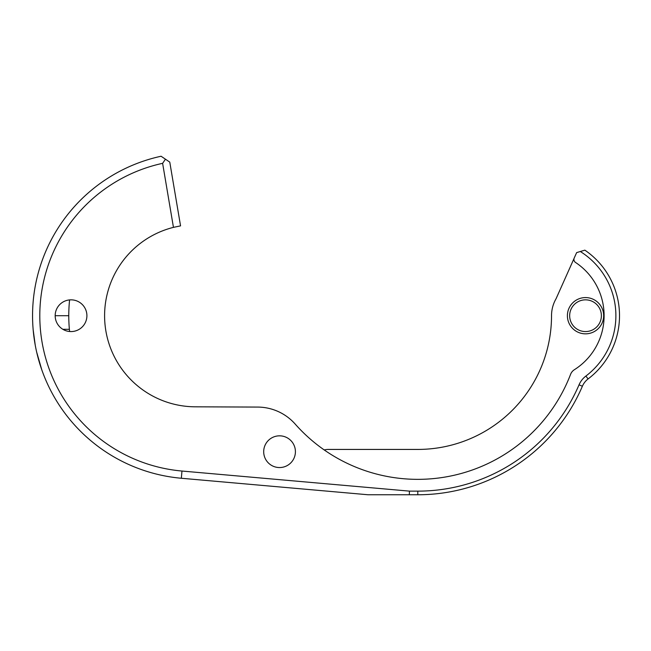<?xml version="1.0" encoding="UTF-8"?>
<svg xmlns="http://www.w3.org/2000/svg" width="651" height="651" viewBox="0 0 651 651"><rect width="100%" height="100%" fill="white"/><g stroke="black" fill="none" stroke-linecap="round" stroke-linejoin="round"><path stroke-width="0.98" d="M55.172 315.711A15.868 15.868 0 0 0 78.974 329.447A15.868 15.868 0 0 0 78.974 301.966A15.868 15.868 0 0 0 55.172 315.711L68.77 315.711A154.897 154.897 0 0 1 69.584 299.908M603.656 315.711A18.13 18.13 0 0 1 576.46 331.408A18.13 18.13 0 0 1 576.46 300.005A18.13 18.13 0 0 1 603.656 315.711M601.386 315.711A15.868 15.868 0 0 0 577.592 301.966A15.868 15.868 0 0 0 577.592 329.447A15.868 15.868 0 0 0 601.386 315.711M574.06 258.439L556.06 298.744A33.998 33.998 0 0 0 551.527 315.711A133.724 133.724 0 0 1 417.804 449.426L328.47 449.426A18.13 18.13 0 0 0 324.206 449.939M165.452 159.194L169.773 162.123L180.555 225.873L173.451 227.362A91.107 91.107 0 0 0 195.78 406.818L257.698 407.078A50.314 50.314 0 0 1 295.188 424.07A163.637 163.637 0 0 0 570.577 374.349A9.521 9.521 0 0 1 574.369 369.719A63.912 63.912 0 0 0 575.541 262.459A3.629 3.629 0 0 1 574.239 257.951L576.648 252.604L580.31 251.514A75.703 75.703 0 0 1 585.9 376.05A21.76 21.76 0 0 0 579.04 384.822A175.42 175.42 0 0 1 417.804 491.131L409.463 491.131L181.971 471.039A155.939 155.939 0 0 1 162.62 163.328L165.452 159.194L161.082 156.24A163.189 163.189 0 0 0 181.336 478.257L368.092 494.76L417.804 494.76A179.049 179.049 0 0 0 582.376 386.255A18.13 18.13 0 0 1 588.089 378.939A79.324 79.324 0 0 0 584.858 250.155L580.31 251.514M173.451 227.362L162.62 163.328M295.416 451.696A15.868 15.868 0 0 0 271.622 437.952A15.868 15.868 0 0 0 271.622 465.432A15.868 15.868 0 0 0 295.416 451.696M35.235 345.185L33.144 329.609M36.659 352.085L41.81 369.898M37.734 356.504L37.213 354.429M34.332 339.749L33.12 329.308M69.6 331.505L69.38 329.308A151.48 151.48 0 0 1 68.77 315.711M35.976 348.969L35.732 347.756M409.3 494.76L409.463 491.131M62.87 329.308L69.38 329.308M181.971 471.039L181.336 478.257M585.9 376.05L588.089 378.939M582.376 386.255L579.04 384.822M417.804 494.76L417.804 491.131"/></g></svg>
